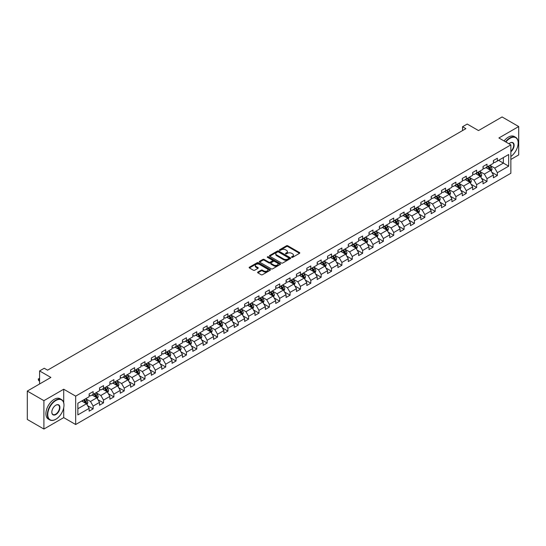 <?xml version="1.0" encoding="UTF-8"?>
<svg xmlns="http://www.w3.org/2000/svg" width="546" height="546" viewBox="0 0 546 546"><rect width="100%" height="100%" fill="white"/><g stroke="black" fill="none" stroke-linecap="round" stroke-linejoin="round"><path stroke-width="0.82" d="M291.687 257.323A0.648 0.375 0 0 0 292.601 257.323L299.529 253.324A0.921 0.532 0 0 0 299.802 252.948A0.921 0.532 0 0 0 299.529 252.566L287.79 245.789A0.921 0.532 0 0 0 286.486 245.789L279.559 249.788A0.648 0.375 0 0 0 280.473 250.321L281.367 249.802A2.948 1.706 0 0 1 285.544 249.802L286.52 250.368A2.948 1.706 0 0 1 287.387 251.57A2.948 1.706 0 0 1 286.52 252.778L285.626 253.296A0.648 0.375 0 0 0 286.534 253.822L287.435 253.303A2.948 1.706 0 0 1 291.605 253.303L292.588 253.87A2.948 1.706 0 0 1 293.448 255.071A2.948 1.706 0 0 1 292.588 256.279L291.687 256.797A0.648 0.375 0 0 0 291.687 257.323L291.687 256.797M257.855 272.072A0.921 0.532 0 0 0 257.589 272.447A0.921 0.532 0 0 0 257.855 272.823L261.152 274.727A0.921 0.532 0 0 0 262.455 274.727L270.154 270.284A0.921 0.532 0 0 0 270.42 269.908A0.921 0.532 0 0 0 270.154 269.533L258.415 262.756A0.921 0.532 0 0 0 257.105 262.756L249.413 267.199A0.921 0.532 0 0 0 249.14 267.574A0.921 0.532 0 0 0 249.413 267.95L253.392 270.243A0.921 0.532 0 0 0 254.695 270.243L257.985 268.345A0.921 0.532 0 0 0 258.258 267.97A0.921 0.532 0 0 0 257.985 267.595L256.013 266.455A2.464 1.426 0 0 1 255.296 265.445A2.464 1.426 0 0 1 256.818 264.127A2.464 1.426 0 0 1 259.507 264.441L267.233 268.898A2.464 1.426 0 0 1 267.956 269.908A2.464 1.426 0 0 1 266.434 271.226A2.464 1.426 0 0 1 263.745 270.912L262.455 270.168A0.921 0.532 0 0 0 261.152 270.168L257.855 272.072L257.855 272.823M510.858 159.459L518.7 154.928L518.7 126.542L502.088 116.953L478.501 130.569L467.205 124.051L462.558 126.733L465.881 128.651L47.563 370.168L44.24 368.25L39.592 370.932L39.592 383.975M63.711 402.702L63.711 389.23L43.912 400.662L27.3 391.072L50.887 377.45L39.592 370.932M63.711 389.23L75.669 396.137L510.858 144.881L510.858 173.266L75.669 424.522L75.669 396.137M518.7 126.542L498.901 137.974L510.858 144.881M281.436 263.015A0.921 0.532 0 0 0 282.739 263.015L290.431 258.572A0.921 0.532 0 0 0 290.704 258.197A0.921 0.532 0 0 0 290.431 257.821L278.692 251.044A0.921 0.532 0 0 0 277.388 251.044L269.697 255.487A0.921 0.532 0 0 0 269.424 255.862A0.921 0.532 0 0 0 269.697 256.238L281.436 263.015M267.704 257.459A0.648 0.375 0 0 1 268.359 257.555L268.359 256.784L280.289 263.677A0.921 0.532 0 0 1 280.562 264.052A0.921 0.532 0 0 1 280.289 264.428L272.597 268.871A0.921 0.532 0 0 1 271.294 268.871L259.555 262.094L259.555 261.343A0.921 0.532 0 0 0 259.282 261.718A0.921 0.532 0 0 0 259.555 262.094M259.555 261.343L262.844 259.439A0.921 0.532 0 0 1 264.148 259.439L268.912 262.189A0.921 0.532 0 0 0 270.215 262.189L272.399 260.927A0.921 0.532 0 0 0 272.672 260.551A0.921 0.532 0 0 0 272.399 260.176L267.444 257.309A0.648 0.375 0 0 1 268.359 256.784M43.912 400.662L43.912 429.047L27.3 419.458L27.3 391.072M87.599 405.664L93.141 408.872L93.141 406.067L99.522 402.388L99.522 405.187L103.508 402.887L103.508 400.088L109.889 396.403L109.889 399.201L113.875 396.901L113.875 394.103L120.25 390.417L120.25 393.216L124.235 390.916L124.235 388.117L130.617 384.432L130.617 387.237L134.603 384.93L134.603 382.132L140.984 378.453L140.984 381.251L144.97 378.951L144.97 376.146L151.344 372.468L151.344 375.266L155.33 372.966L155.33 370.168L161.712 366.482L161.712 369.28L165.697 366.98L165.697 364.182L172.079 360.497L172.079 363.302L176.065 360.995L176.065 358.196L182.439 354.511L182.439 357.316L186.425 355.016L186.425 352.211L192.806 348.532L192.806 351.331L196.792 349.03L196.792 346.225L203.173 342.547L203.173 345.345L207.159 343.045L207.159 340.247L213.534 336.561L213.534 339.359L217.52 337.059L217.52 334.261L223.901 330.576L223.901 333.381L227.887 331.074L227.887 328.276L234.261 324.597L234.261 327.395L238.254 325.095L238.254 322.29L244.628 318.611L244.628 321.41L248.614 319.11L248.614 316.305L254.996 312.626L254.996 315.424L258.981 313.124L258.981 310.326L265.356 306.64L265.356 309.439L269.349 307.139L269.349 304.34L275.723 300.655L275.723 303.46L279.709 301.153L279.709 298.355L286.09 294.676L286.09 297.474L290.076 295.174L290.076 292.369L296.451 288.691L296.451 291.489L300.443 289.189L300.443 286.391L306.818 282.705L306.818 285.503L310.804 283.203L310.804 280.405L317.185 276.72L317.185 279.518L321.171 277.218L321.171 274.42L327.545 270.734L327.545 273.539L331.538 271.232L331.538 268.434L337.913 264.755L337.913 267.554L341.898 265.254L341.898 262.449L348.28 258.77L348.28 261.568L352.266 259.268L352.266 256.47L358.64 252.784L358.64 255.583L362.633 253.283L362.633 250.484L369.007 246.799L369.007 249.604L372.993 247.297L372.993 244.499L379.374 240.813L379.374 243.618L383.36 241.318L383.36 238.513L389.735 234.835L389.735 237.633L393.721 235.333L393.721 232.528L400.102 228.849L400.102 231.647L404.088 229.347L404.088 226.549L410.469 222.864L410.469 225.662L414.455 223.362L414.455 220.564L420.829 216.878L420.829 219.683L424.815 217.376L424.815 214.578L431.197 210.899L431.197 213.698L435.182 211.398L435.182 208.592L441.564 204.914L441.564 207.712L445.55 205.412L445.55 202.607L451.924 198.928L451.924 201.727L455.91 199.427L455.91 196.628L462.291 192.943L462.291 195.741L466.277 193.441L466.277 190.643L472.659 186.957L472.659 189.762L476.644 187.455L476.644 184.657L483.019 180.979L483.019 183.777L487.005 181.477L487.005 178.672L493.386 174.993L493.386 177.791L497.372 175.491L497.372 172.693L508.667 166.168L508.667 154.504L503.351 157.576L503.351 163.097L508.667 166.168M93.141 408.872L89.155 411.172L89.155 408.374L77.86 414.892L77.86 403.228L89.155 396.71L89.155 393.912L93.141 391.605L93.141 394.41L99.522 390.724L99.522 387.926L103.508 385.626L103.508 388.424L109.889 384.739L109.889 381.941L113.875 379.641L113.875 382.439L120.25 378.76L120.25 375.955L124.235 373.655L124.235 376.453L130.617 372.775L130.617 369.97L134.603 367.67L134.603 370.475L140.984 366.789L140.984 363.991L144.97 361.684L144.97 364.489L151.344 360.804L151.344 358.005L155.33 355.705L155.33 358.504L161.712 354.818L161.712 352.02L165.697 349.72L165.697 352.518L172.079 348.839L172.079 346.034L176.065 343.734L176.065 346.533L182.439 342.854L182.439 340.056L186.425 337.749L186.425 340.554L192.806 336.868L192.806 334.07L196.792 331.77L196.792 334.568L203.173 330.883L203.173 328.085L207.159 325.785L207.159 328.583L213.534 324.897L213.534 322.099L217.52 319.799L217.52 322.597L223.901 318.919L223.901 316.114L227.887 313.814L227.887 316.612L234.261 312.933L234.261 310.135L238.254 307.828L238.254 310.633L244.628 306.948L244.628 304.149L248.614 301.849L248.614 304.648L254.996 300.962L254.996 298.164L258.981 295.864L258.981 298.662L265.356 294.983L265.356 292.178L269.349 289.878L269.349 292.676L275.723 288.998L275.723 286.193L279.709 283.893L279.709 286.691L286.09 283.012L286.09 280.214L290.076 277.907L290.076 280.712L296.451 277.027L296.451 274.228L300.443 271.928L300.443 274.727L306.818 271.041L306.818 268.243L310.804 265.943L310.804 268.741L317.185 265.063L317.185 262.257L321.171 259.957L321.171 262.756L327.545 259.077L327.545 256.272L331.538 253.972L331.538 256.777L337.913 253.091L337.913 250.293L341.898 247.986L341.898 250.791L348.28 247.106L348.28 244.308L352.266 242.008L352.266 244.806L358.64 241.12L358.64 238.322L362.633 236.022L362.633 238.82L369.007 235.142L369.007 232.337L372.993 230.037L372.993 232.835L379.374 229.156L379.374 226.358L383.36 224.051L383.36 226.856L389.735 223.171L389.735 220.372L393.721 218.072L393.721 220.871L400.102 217.185L400.102 214.387L404.088 212.087L404.088 214.885L410.469 211.2L410.469 208.401L414.455 206.101L414.455 208.9L420.829 205.221L420.829 202.416L424.815 200.116L424.815 202.914L431.197 199.235L431.197 196.437L435.182 194.13L435.182 196.935L441.564 193.25L441.564 190.452L445.55 188.152L445.55 190.95L451.924 187.264L451.924 184.466L455.91 182.166L455.91 184.964L462.291 181.286L462.291 178.481L466.277 176.181L466.277 178.979L472.659 175.3L472.659 172.495L476.644 170.195L476.644 172.993L483.019 169.315L483.019 166.516L487.005 164.209L487.005 167.015L493.386 163.329L493.386 160.531L497.372 158.231L497.372 161.029L508.667 154.504M92.083 395.024L96.867 397.781L90.486 401.467L85.702 398.703M89.155 395.174L90.486 395.946L93.141 394.41M90.486 401.467L93.141 406.067M96.867 397.781L99.522 402.388M102.443 389.039L107.228 391.803L100.853 395.481L96.069 392.717M99.522 389.189L100.853 389.96L103.508 388.424M100.853 395.481L103.508 400.088M107.228 391.803L109.889 396.403M112.81 383.053L117.595 385.817L111.213 389.496L106.429 386.739M109.889 383.21L111.213 383.975L113.875 382.439M111.213 389.496L113.875 394.103M117.595 385.817L120.25 390.417M123.178 377.068L127.962 379.832L121.581 383.517L116.796 380.753M120.25 377.225L121.581 377.989L124.235 376.453M121.581 383.517L124.235 388.117M127.962 379.832L130.617 384.432M133.538 371.082L138.322 373.846L131.948 377.532L127.163 374.768M130.617 371.239L131.948 372.003L134.603 370.475M131.948 377.532L134.603 382.132M138.322 373.846L140.984 378.453M143.905 365.103L148.689 367.861L142.308 371.546L137.524 368.782M140.984 365.254L142.308 366.025L144.97 364.489M142.308 371.546L144.97 376.146M148.689 367.861L151.344 372.468M154.272 359.118L159.05 361.882L152.675 365.561L147.891 362.797M151.344 359.268L152.675 360.039L155.33 358.504M152.675 365.561L155.33 370.168M159.05 361.882L161.712 366.482M164.633 353.132L169.417 355.896L163.042 359.575L158.258 356.818M161.712 353.289L163.042 354.054L165.697 352.518M163.042 359.575L165.697 364.182M169.417 355.896L172.079 360.497M175 347.147L179.784 349.911L173.403 353.596L168.618 350.832M172.079 347.304L173.403 348.068L176.065 346.533M173.403 353.596L176.065 358.196M179.784 349.911L182.439 354.511M185.367 341.168L190.145 343.925L183.77 347.611L178.986 344.847M182.439 341.318L183.77 342.083L186.425 340.554M183.77 347.611L186.425 352.211M190.145 343.925L192.806 348.532M195.727 335.183L200.512 337.94L194.137 341.625L189.353 338.861M192.806 335.333L194.137 336.104L196.792 334.568M194.137 341.625L196.792 346.225M200.512 337.94L203.173 342.547M206.095 329.197L210.879 331.961L204.497 335.64L199.713 332.883M203.173 329.347L204.497 330.118L207.159 328.583M204.497 335.64L207.159 340.247M210.879 331.961L213.534 336.561M216.462 323.212L221.239 325.976L214.865 329.654L210.08 326.897M213.534 323.368L214.865 324.133L217.52 322.597M214.865 329.654L217.52 334.261M221.239 325.976L223.901 330.576M226.822 317.226L231.606 319.99L225.232 323.676L220.447 320.911M223.901 317.383L225.232 318.147L227.887 316.612M225.232 323.676L227.887 328.276M231.606 319.99L234.261 324.597M237.189 311.247L241.974 314.005L235.592 317.69L230.808 314.926M234.261 311.397L235.592 312.162L238.254 310.633M235.592 317.69L238.254 322.29M241.974 314.005L244.628 318.611M247.55 305.262L252.334 308.019L245.959 311.705L241.175 308.94M244.628 305.412L245.959 306.183L248.614 304.648M245.959 311.705L248.614 316.305M252.334 308.019L254.996 312.626M257.917 299.276L262.701 302.04L256.327 305.719L251.542 302.962M254.996 299.426L256.327 300.198L258.981 298.662M256.327 305.719L258.981 310.326M262.701 302.04L265.356 306.64M268.284 293.291L273.068 296.055L266.687 299.734L261.903 296.976M265.356 293.448L266.687 294.212L269.349 292.676M266.687 299.734L269.349 304.34M273.068 296.055L275.723 300.655M278.644 287.305L283.429 290.069L277.054 293.755L272.27 290.991M275.723 287.462L277.054 288.227L279.709 286.691M277.054 293.755L279.709 298.355M283.429 290.069L286.09 294.676M289.011 281.327L293.796 284.084L287.414 287.769L282.637 285.005M286.09 281.477L287.414 282.248L290.076 280.712M287.414 287.769L290.076 292.369M293.796 284.084L296.451 288.691M299.379 275.341L304.163 278.105L297.782 281.784L292.997 279.02M296.451 275.491L297.782 276.262L300.443 274.727M297.782 281.784L300.443 286.391M304.163 278.105L306.818 282.705M309.739 269.355L314.523 272.12L308.149 275.798L303.364 273.041M306.818 269.512L308.149 270.277L310.804 268.741M308.149 275.798L310.804 280.405M314.523 272.12L317.185 276.72M320.106 263.37L324.89 266.134L318.509 269.82L313.732 267.055M317.185 263.527L318.509 264.291L321.171 262.756M318.509 269.82L321.171 274.42M324.89 266.134L327.545 270.734M330.473 257.384L335.258 260.149L328.876 263.834L324.092 261.07M327.545 257.541L328.876 258.306L331.538 256.777M328.876 263.834L331.538 268.434M335.258 260.149L337.913 264.755M340.834 251.406L345.618 254.163L339.243 257.849L334.459 255.084M337.913 251.556L339.243 252.327L341.898 250.791M339.243 257.849L341.898 262.449M345.618 254.163L348.28 258.77M351.201 245.42L355.985 248.184L349.604 251.863L344.826 249.099M348.28 245.57L349.604 246.342L352.266 244.806M349.604 251.863L352.266 256.47M355.985 248.184L358.64 252.784M361.568 239.435L366.352 242.199L359.971 245.877L355.187 243.12M358.64 239.592L359.971 240.356L362.633 238.82M359.971 245.877L362.633 250.484M366.352 242.199L369.007 246.799M371.928 233.449L376.713 236.213L370.338 239.899L365.554 237.135M369.007 233.606L370.338 234.37L372.993 232.835M370.338 239.899L372.993 244.499M376.713 236.213L379.374 240.813M382.296 227.47L387.08 230.228L380.698 233.913L375.914 231.149M379.374 227.621L380.698 228.385L383.36 226.856M380.698 233.913L383.36 238.513M387.08 230.228L389.735 234.835M392.663 221.485L397.447 224.242L391.066 227.928L386.281 225.164M389.735 221.635L391.066 222.406L393.721 220.871M391.066 227.928L393.721 232.528M397.447 224.242L400.102 228.849M403.023 215.499L407.807 218.263L401.433 221.942L396.649 219.185M400.102 215.65L401.433 216.421L404.088 214.885M401.433 221.942L404.088 226.549M407.807 218.263L410.469 222.864M413.39 209.514L418.175 212.278L411.793 215.957L407.009 213.199M410.469 209.671L411.793 210.435L414.455 208.9M411.793 215.957L414.455 220.564M418.175 212.278L420.829 216.878M423.757 203.528L428.542 206.292L422.16 209.978L417.376 207.214M420.829 203.685L422.16 204.45L424.815 202.914M422.16 209.978L424.815 214.578M428.542 206.292L431.197 210.899M434.118 197.55L438.902 200.307L432.528 203.992L427.743 201.228M431.197 197.7L432.528 198.464L435.182 196.935M432.528 203.992L435.182 208.592M438.902 200.307L441.564 204.914M444.485 191.564L449.269 194.321L442.888 198.007L438.104 195.243M441.564 191.714L442.888 192.485L445.55 190.95M442.888 198.007L445.55 202.607M449.269 194.321L451.924 198.928M454.852 185.579L459.636 188.343L453.255 192.021L448.471 189.264M451.924 185.729L453.255 186.5L455.91 184.964M453.255 192.021L455.91 196.628M459.636 188.343L462.291 192.943M465.212 179.593L469.997 182.357L463.622 186.036L458.838 183.279M462.291 179.75L463.622 180.514L466.277 178.979M463.622 186.036L466.277 190.643M469.997 182.357L472.659 186.957M475.58 173.608L480.364 176.372L473.983 180.057L469.198 177.293M472.659 173.764L473.983 174.529L476.644 172.993M473.983 180.057L476.644 184.657M480.364 176.372L483.019 180.979M485.947 167.629L490.731 170.386L484.35 174.072L479.565 171.308M483.019 167.779L484.35 168.55L487.005 167.015M484.35 174.072L487.005 178.672M490.731 170.386L493.386 174.993M498.566 160.34L503.351 163.097L494.717 168.086L489.933 165.322M493.386 161.793L494.717 162.565L497.372 161.029M494.717 168.086L497.372 172.693M43.912 429.047L63.711 417.615L75.669 424.522M462.558 126.733L462.558 130.569M77.86 408.756L86.5 403.767L81.716 401.003M86.5 403.767L89.155 408.374M491.823 172.29L497.372 175.491M481.463 178.269L487.005 181.477M471.096 184.255L476.644 187.455M460.728 190.24L466.277 193.441M450.368 196.226L455.91 199.427M440.001 202.204L445.55 205.412M429.634 208.19L435.182 211.398M419.273 214.175L424.815 217.376M408.906 220.161L414.455 223.362M398.539 226.146L404.088 229.347M388.179 232.125L393.721 235.333M377.812 238.111L383.36 241.318M367.444 244.096L372.993 247.297M357.084 250.082L362.633 253.283M346.717 256.067L352.266 259.268M336.35 262.046L341.898 265.254M325.989 268.031L331.538 271.232M315.622 274.017L321.171 277.218M305.255 280.002L310.804 283.203M294.895 285.988L300.443 289.189M284.527 291.967L290.076 295.174M274.16 297.952L279.709 301.153M263.8 303.938L269.349 307.139M253.433 309.923L258.981 313.124M243.066 315.902L248.614 319.11M232.705 321.887L238.254 325.095M222.338 327.873L227.887 331.074M211.971 333.859L217.52 337.059M201.61 339.844L207.159 343.045M191.243 345.823L196.792 349.03M180.876 351.808L186.425 355.016M170.516 357.794L176.065 360.995M160.149 363.779L165.697 366.98M149.781 369.765L155.33 372.966M139.421 375.744L144.97 378.951M129.054 381.729L134.603 384.93M118.687 387.715L124.235 390.916M108.326 393.7L113.875 396.901M97.959 399.686L103.508 402.887M63.711 417.615L63.711 407.719M291.946 257.412L292.588 257.043A2.948 1.706 0 0 0 293.448 255.842L293.448 255.071M287.387 251.57L287.387 252.341A2.948 1.706 0 0 1 286.52 253.542L285.879 253.91M299.522 253.33L287.79 246.56A0.921 0.532 0 0 0 286.486 246.56L279.818 250.409M290.431 257.821L290.431 258.572L278.692 251.808A0.921 0.532 0 0 0 277.388 251.808L269.704 256.245L269.697 255.487M288.8 258.463A0.648 0.375 0 0 0 288.8 257.93L278.501 251.986A0.648 0.375 0 0 0 277.586 251.986L276.638 252.532A2.948 1.706 0 0 0 275.778 253.733A2.948 1.706 0 0 0 276.638 254.941L283.681 259.009A2.948 1.706 0 0 0 287.858 259.009L288.8 258.463L288.8 259.227A0.648 0.375 0 0 0 288.991 258.968L288.991 258.197M275.778 253.733L275.778 254.504A2.948 1.706 0 0 0 276.638 255.705L276.638 254.941M288.8 259.227L287.858 259.773A2.948 1.706 0 0 1 283.681 259.773L276.638 255.705M259.568 262.1L262.844 260.21L262.844 259.439M272.672 260.551L272.672 261.316A0.921 0.532 0 0 1 272.399 261.691L270.215 262.954A0.921 0.532 0 0 1 268.912 262.954L264.148 260.21A0.921 0.532 0 0 0 262.844 260.21M268.359 257.555L280.282 264.435M273.853 265.042A2.464 1.426 0 0 0 276.542 265.349A2.464 1.426 0 0 0 278.064 264.032A2.464 1.426 0 0 0 277.341 263.029L274.618 261.452A0.921 0.532 0 0 0 273.314 261.452L271.13 262.715A0.921 0.532 0 0 0 270.857 263.09A0.921 0.532 0 0 0 271.13 263.465L273.853 265.042L273.853 265.806A2.464 1.426 0 0 0 276.542 266.114A2.464 1.426 0 0 0 278.064 264.803L278.064 264.032M270.857 263.09L270.857 263.861A0.921 0.532 0 0 0 271.13 264.237L271.13 263.465M273.853 265.806L271.13 264.237M267.956 269.908L267.956 270.673A2.464 1.426 0 0 1 266.434 271.99A2.464 1.426 0 0 1 263.745 271.683L262.455 270.939A0.921 0.532 0 0 0 261.152 270.939L257.869 272.829M255.296 265.445L255.296 266.216A2.464 1.426 0 0 0 256.013 267.219L256.013 266.455M257.985 267.595L257.985 268.345L256.013 267.219M270.14 270.29L258.415 263.52A0.921 0.532 0 0 0 257.105 263.52L249.426 267.956L249.413 267.199M491.25 171.301L492.042 169.308A2.491 1.44 -120 0 0 491.25 167.185L489.878 165.356M487.489 168.516L486.554 167.274M487.817 166.544L489.189 168.373A2.491 1.44 60 0 1 489.905 169.874L490.697 169.41A2.491 1.44 -120 0 0 489.987 167.915L488.615 166.086M487.994 166.441L489.509 168.475A1.269 0.73 60 0 1 489.742 168.857L490.697 169.41M510.858 156.497A11.466 6.62 120 0 0 518.168 142.963A11.466 6.62 120 0 0 510.06 138.281A11.466 6.62 120 0 0 505.896 142.015M505.555 141.817A11.746 6.784 -60 0 1 509.862 137.933A11.746 6.784 -60 0 1 515.738 137.353A11.746 6.784 -60 0 1 518.168 142.731A11.746 6.784 -60 0 1 518.168 142.847M508.954 143.782A5.733 3.31 -60 0 1 510.06 142.963L510.06 142.963A5.733 3.31 -60 0 1 514.093 144.847A5.733 3.31 -60 0 1 510.858 151.768M504.095 140.97A11.746 6.784 -60 0 1 508.401 137.094A11.746 6.784 -60 0 1 514.277 136.514L515.738 137.353M510.858 151.249A5.453 3.146 120 0 0 513.588 146.526A5.453 3.146 120 0 0 512.585 142.806A5.453 3.146 120 0 0 509.964 143.018M55.672 419.342L55.869 419.226A11.466 6.62 120 0 0 63.978 405.187A11.466 6.62 120 0 0 55.869 400.505A11.466 6.62 120 0 0 47.761 414.544A11.466 6.62 120 0 0 55.869 419.226L55.672 419.342A11.746 6.784 -60 0 1 49.795 419.922A11.746 6.784 -60 0 1 48 410.51A11.746 6.784 -60 0 1 55.672 400.163A11.746 6.784 -60 0 1 61.541 399.583A11.746 6.784 -60 0 1 63.978 404.955A11.746 6.784 -60 0 1 63.978 405.071M55.869 414.544A5.733 3.31 -60 0 1 51.815 412.21A5.733 3.31 -60 0 1 55.869 405.187L55.869 405.187A5.733 3.31 -60 0 1 59.923 407.528A5.733 3.31 -60 0 1 55.869 414.544M51.815 412.087A5.453 3.146 120 0 0 52.948 414.469A5.453 3.146 120 0 0 55.672 414.202A5.453 3.146 120 0 0 59.227 409.398A5.453 3.146 120 0 0 58.395 405.03A5.453 3.146 120 0 0 55.767 405.248M49.795 419.922L48.335 419.082A11.746 6.784 -60 0 1 46.533 409.671A11.746 6.784 -60 0 1 54.211 399.317A11.746 6.784 -60 0 1 60.08 398.737L61.541 399.583M480.889 177.279L481.681 175.293A2.491 1.44 -120 0 0 480.883 173.171L479.511 171.342M477.122 174.502L476.194 173.259M477.45 172.529L478.822 174.358A2.491 1.44 60 0 1 479.538 175.86L480.337 175.396A2.491 1.44 -120 0 0 479.62 173.901L478.248 172.065M477.627 172.427L479.149 174.461A1.269 0.73 60 0 1 479.381 174.843L480.337 175.396M470.522 183.265L471.314 181.272A2.491 1.44 -120 0 0 470.522 179.156L469.15 177.32M466.755 180.487L465.827 179.245M467.089 178.515L468.461 180.344A2.491 1.44 60 0 1 469.171 181.838L469.97 181.381A2.491 1.44 -120 0 0 469.26 179.88L467.888 178.051M467.26 178.412L468.782 180.446A1.269 0.73 60 0 1 469.014 180.828L469.97 181.381M460.162 189.25L460.947 187.258A2.491 1.44 -120 0 0 460.155 185.135L458.783 183.306M456.395 186.466L455.46 185.224M456.722 184.5L458.094 186.329A2.491 1.44 60 0 1 458.811 187.824L459.602 187.367A2.491 1.44 -120 0 0 458.893 185.865L457.521 184.036M456.9 184.398L458.415 186.425A1.269 0.73 60 0 1 458.647 186.814L459.602 187.367M449.795 195.236L450.587 193.243A2.491 1.44 -120 0 0 449.788 191.12L448.416 189.291M446.027 192.451L445.099 191.209M446.362 190.479L447.727 192.315A2.491 1.44 60 0 1 448.443 193.81L449.242 193.352A2.491 1.44 -120 0 0 448.525 191.851L447.154 190.022M446.532 190.383L448.054 192.41A1.269 0.73 60 0 1 448.286 192.799L449.242 193.352M439.428 201.215L440.219 199.229A2.491 1.44 -120 0 0 439.428 197.106L438.056 195.277M435.66 198.437L434.732 197.195M435.995 196.464L437.366 198.294A2.491 1.44 60 0 1 438.076 199.795L438.875 199.331A2.491 1.44 -120 0 0 438.165 197.836L436.793 196.007M436.165 196.362L437.687 198.396A1.269 0.73 60 0 1 437.919 198.778L438.875 199.331M429.067 207.2L429.852 205.214A2.491 1.44 -120 0 0 429.06 203.092L427.689 201.262M425.3 204.422L424.365 203.18M425.627 202.45L426.999 204.279A2.491 1.44 60 0 1 427.716 205.781L428.508 205.316A2.491 1.44 -120 0 0 427.798 203.822L426.426 201.986M425.805 202.348L427.327 204.381A1.269 0.73 60 0 1 427.552 204.764L428.508 205.316M418.7 213.186L419.492 211.193A2.491 1.44 -120 0 0 418.693 209.077L417.321 207.241M414.933 210.408L414.005 209.159M415.267 208.435L416.632 210.265A2.491 1.44 60 0 1 417.349 211.759L418.147 211.302A2.491 1.44 -120 0 0 417.431 209.8L416.059 207.971M415.438 208.333L416.96 210.367A1.269 0.73 60 0 1 417.192 210.749L418.147 211.302M408.333 219.171L409.125 217.178A2.491 1.44 -120 0 0 408.333 215.056L406.961 213.227M404.566 216.387L403.637 215.144M404.9 214.414L406.272 216.25A2.491 1.44 60 0 1 406.982 217.745L407.78 217.288A2.491 1.44 -120 0 0 407.07 215.786L405.698 213.957M405.071 214.319L406.593 216.346A1.269 0.73 60 0 1 406.825 216.735L407.78 217.288M397.973 225.157L398.757 223.164A2.491 1.44 -120 0 0 397.966 221.041L396.594 219.212M394.205 222.372L393.27 221.13M394.533 220.4L395.905 222.229A2.491 1.44 60 0 1 396.621 223.73L397.413 223.266A2.491 1.44 -120 0 0 396.703 221.772L395.331 219.942M394.71 220.304L396.232 222.331A1.269 0.73 60 0 1 396.457 222.72L397.413 223.266M387.605 231.135L388.397 229.149A2.491 1.44 -120 0 0 387.599 227.027L386.227 225.198M383.838 228.358L382.91 227.116M384.172 226.385L385.537 228.214A2.491 1.44 60 0 1 386.254 229.716L387.053 229.252A2.491 1.44 -120 0 0 386.336 227.757L384.964 225.928M384.343 226.283L385.865 228.317A1.269 0.73 60 0 1 386.097 228.699L387.053 229.252M377.238 237.121L378.03 235.128A2.491 1.44 -120 0 0 377.238 233.012L375.866 231.183M373.471 234.343L372.543 233.101M373.805 232.371L375.177 234.2A2.491 1.44 60 0 1 375.887 235.695L376.685 235.237A2.491 1.44 -120 0 0 375.976 233.743L374.604 231.907M373.976 232.268L375.498 234.302A1.269 0.73 60 0 1 375.73 234.684L376.685 235.237M366.878 243.106L367.663 241.114A2.491 1.44 -120 0 0 366.871 238.998L365.499 237.162M363.11 240.329L362.175 239.08M363.438 238.356L364.81 240.185A2.491 1.44 60 0 1 365.527 241.68L366.318 241.223A2.491 1.44 -120 0 0 365.608 239.721L364.237 237.892M363.616 238.254L365.137 240.281A1.269 0.73 60 0 1 365.363 240.67L366.318 241.223M356.511 249.092L357.302 247.099A2.491 1.44 -120 0 0 356.504 244.977L355.132 243.147M352.743 246.307L351.815 245.065M353.078 244.335L354.45 246.171A2.491 1.44 60 0 1 355.159 247.666L355.958 247.208A2.491 1.44 -120 0 0 355.241 245.707L353.869 243.878M353.248 244.239L354.77 246.266A1.269 0.73 60 0 1 355.002 246.655L355.958 247.208M346.144 255.078L346.935 253.085A2.491 1.44 -120 0 0 346.144 250.962L344.772 249.133M342.376 252.293L341.448 251.051M342.711 250.321L344.082 252.15A2.491 1.44 60 0 1 344.792 253.651L345.591 253.187A2.491 1.44 -120 0 0 344.881 251.692L343.509 249.863M342.881 250.225L344.403 252.252A1.269 0.73 60 0 1 344.635 252.641L345.591 253.187M335.783 261.056L336.568 259.07A2.491 1.44 -120 0 0 335.776 256.948L334.405 255.119M332.016 258.278L331.081 257.036M332.343 256.306L333.715 258.135A2.491 1.44 60 0 1 334.432 259.637L335.224 259.173A2.491 1.44 -120 0 0 334.514 257.678L333.142 255.849M332.521 256.204L334.043 258.238A1.269 0.73 60 0 1 334.268 258.62L335.224 259.173M325.416 267.042L326.208 265.049A2.491 1.44 -120 0 0 325.409 262.933L324.037 261.104M321.649 264.264L320.72 263.022M321.983 262.292L323.355 264.121A2.491 1.44 60 0 1 324.065 265.615L324.863 265.158A2.491 1.44 -120 0 0 324.147 263.663L322.775 261.827M322.154 262.189L323.676 264.223A1.269 0.73 60 0 1 323.908 264.605L324.863 265.158M315.049 273.027L315.841 271.034A2.491 1.44 -120 0 0 315.049 268.919L313.677 267.083M311.281 270.25L310.353 269.001M311.616 268.277L312.988 270.106A2.491 1.44 60 0 1 313.697 271.601L314.496 271.144A2.491 1.44 -120 0 0 313.786 269.642L312.414 267.813M311.786 268.175L313.308 270.202A1.269 0.73 60 0 1 313.541 270.591L314.496 271.144M304.688 279.013L305.473 277.02A2.491 1.44 -120 0 0 304.682 274.897L303.31 273.068M300.921 276.228L299.986 274.986M301.249 274.256L302.62 276.092A2.491 1.44 60 0 1 303.337 277.586L304.129 277.129A2.491 1.44 -120 0 0 303.419 275.628L302.047 273.799M301.426 274.16L302.948 276.187A1.269 0.73 60 0 1 303.173 276.576L304.129 277.129M294.321 284.998L295.113 283.005A2.491 1.44 -120 0 0 294.314 280.883L292.943 279.054M290.554 282.214L289.626 280.972M290.888 280.241L292.26 282.07A2.491 1.44 60 0 1 292.97 283.572L293.768 283.108A2.491 1.44 -120 0 0 293.052 281.613L291.68 279.784M291.059 280.139L292.581 282.173A1.269 0.73 60 0 1 292.813 282.555L293.768 283.108M283.954 290.977L284.746 288.991A2.491 1.44 -120 0 0 283.954 286.868L282.582 285.039M280.187 288.199L279.259 286.957M280.521 286.227L281.893 288.056A2.491 1.44 60 0 1 282.603 289.557L283.401 289.093A2.491 1.44 -120 0 0 282.691 287.599L281.32 285.763M280.692 286.124L282.214 288.158A1.269 0.73 60 0 1 282.446 288.541L283.401 289.093M273.594 296.963L274.379 294.97A2.491 1.44 -120 0 0 273.587 292.854L272.215 291.018M269.826 294.185L268.891 292.943M270.154 292.212L271.526 294.041A2.491 1.44 60 0 1 272.242 295.536L273.034 295.079A2.491 1.44 -120 0 0 272.324 293.577L270.952 291.748M270.331 292.11L271.853 294.144A1.269 0.73 60 0 1 272.079 294.526L273.034 295.079M263.227 302.948L264.018 300.955A2.491 1.44 -120 0 0 263.22 298.839L261.848 297.004M259.459 300.163L258.531 298.921M259.794 298.198L261.165 300.027A2.491 1.44 60 0 1 261.875 301.522L262.674 301.064A2.491 1.44 -120 0 0 261.957 299.563L260.585 297.734M259.964 298.096L261.486 300.123A1.269 0.73 60 0 1 261.718 300.512L262.674 301.064M252.859 308.934L253.651 306.941A2.491 1.44 -120 0 0 252.859 304.818L251.488 302.989M249.099 306.149L248.164 304.907M249.426 304.177L250.798 306.013A2.491 1.44 60 0 1 251.508 307.507L252.307 307.05A2.491 1.44 -120 0 0 251.597 305.548L250.225 303.719M249.597 304.081L251.119 306.108A1.269 0.73 60 0 1 251.351 306.497L252.307 307.05M242.499 314.912L243.284 312.926A2.491 1.44 -120 0 0 242.492 310.804L241.12 308.975M238.732 312.135L237.797 310.892M239.059 310.162L240.431 311.991A2.491 1.44 60 0 1 241.148 313.493L241.946 313.029A2.491 1.44 -120 0 0 241.23 311.534L239.858 309.705M239.237 310.06L240.759 312.094A1.269 0.73 60 0 1 240.984 312.476L241.946 313.029M232.132 320.898L232.924 318.912A2.491 1.44 -120 0 0 232.125 316.789L230.753 314.96M228.365 318.12L227.436 316.878M228.699 316.148L230.071 317.977A2.491 1.44 60 0 1 230.781 319.478L231.579 319.014A2.491 1.44 -120 0 0 230.862 317.519L229.491 315.684M228.87 316.045L230.392 318.079A1.269 0.73 60 0 1 230.624 318.461L231.579 319.014M221.765 326.883L222.556 324.89A2.491 1.44 -120 0 0 221.765 322.775L220.393 320.939M218.004 324.106L217.069 322.857M218.332 322.133L219.704 323.962A2.491 1.44 60 0 1 220.413 325.457L221.212 325A2.491 1.44 -120 0 0 220.502 323.498L219.13 321.669M218.502 322.031L220.024 324.065A1.269 0.73 60 0 1 220.256 324.447L221.212 325M211.404 332.869L212.189 330.876A2.491 1.44 -120 0 0 211.398 328.753L210.026 326.924M207.637 330.084L206.702 328.842M207.965 328.112L209.336 329.948A2.491 1.44 60 0 1 210.053 331.442L210.852 330.985A2.491 1.44 -120 0 0 210.135 329.484L208.763 327.655M208.142 328.016L209.664 330.043A1.269 0.73 60 0 1 209.889 330.432L210.852 330.985M201.037 338.854L201.829 336.862A2.491 1.44 -120 0 0 201.03 334.739L199.659 332.91M197.27 336.07L196.342 334.828M197.604 334.097L198.976 335.926A2.491 1.44 60 0 1 199.686 337.428L200.484 336.964A2.491 1.44 -120 0 0 199.768 335.469L198.403 333.64M197.775 334.002L199.297 336.029A1.269 0.73 60 0 1 199.529 336.418L200.484 336.964M190.67 344.833L191.462 342.847A2.491 1.44 -120 0 0 190.67 340.724L189.298 338.895M186.909 342.055L185.974 340.813M187.237 340.083L188.609 341.912A2.491 1.44 60 0 1 189.319 343.414L190.117 342.949A2.491 1.44 -120 0 0 189.407 341.455L188.036 339.626M187.408 339.981L188.93 342.014A1.269 0.73 60 0 1 189.162 342.397L190.117 342.949M180.31 350.819L181.101 348.826A2.491 1.44 -120 0 0 180.303 346.71L178.931 344.881M176.542 348.041L175.607 346.799M176.87 346.068L178.242 347.898A2.491 1.44 60 0 1 178.958 349.392L179.757 348.935A2.491 1.44 -120 0 0 179.04 347.44L177.668 345.604M177.047 345.966L178.569 348A1.269 0.73 60 0 1 178.795 348.382L179.757 348.935M169.942 356.804L170.734 354.811A2.491 1.44 -120 0 0 169.936 352.696L168.571 350.86M166.175 354.026L165.247 352.777M166.51 352.054L167.881 353.883A2.491 1.44 60 0 1 168.591 355.378L169.39 354.92A2.491 1.44 -120 0 0 168.673 353.419L167.308 351.59M166.68 351.952L168.202 353.985A1.269 0.73 60 0 1 168.434 354.368L169.39 354.92M159.575 362.79L160.367 360.797A2.491 1.44 -120 0 0 159.575 358.674L158.204 356.845M155.815 360.005L154.88 358.763M156.142 358.033L157.514 359.869A2.491 1.44 60 0 1 158.224 361.363L159.023 360.906A2.491 1.44 -120 0 0 158.313 359.405L156.941 357.575M156.313 357.937L157.835 359.964A1.269 0.73 60 0 1 158.067 360.353L159.023 360.906M149.215 368.775L150.007 366.782A2.491 1.44 -120 0 0 149.208 364.66L147.836 362.831M145.448 365.991L144.513 364.748M145.775 364.018L147.147 365.847A2.491 1.44 60 0 1 147.864 367.349L148.662 366.885A2.491 1.44 -120 0 0 147.946 365.39L146.574 363.561M145.953 363.923L147.475 365.95A1.269 0.73 60 0 1 147.707 366.339L148.662 366.885M138.848 374.754L139.639 372.768A2.491 1.44 -120 0 0 138.841 370.645L137.476 368.816M135.08 371.976L134.152 370.734M135.415 370.004L136.787 371.833A2.491 1.44 60 0 1 137.496 373.334L138.295 372.87A2.491 1.44 -120 0 0 137.578 371.376L136.213 369.546M135.585 369.901L137.107 371.935A1.269 0.73 60 0 1 137.339 372.317L138.295 372.87M128.481 380.739L129.272 378.747A2.491 1.44 -120 0 0 128.481 376.631L127.109 374.802M124.72 377.962L123.785 376.72M125.048 375.989L126.419 377.818A2.491 1.44 60 0 1 127.129 379.313L127.928 378.856A2.491 1.44 -120 0 0 127.218 377.361L125.846 375.525M125.225 375.887L126.74 377.921A1.269 0.73 60 0 1 126.972 378.303L127.928 378.856M118.12 386.725L118.912 384.732A2.491 1.44 -120 0 0 118.113 382.616L116.742 380.78M114.353 383.947L113.418 382.698M114.68 381.975L116.052 383.804A2.491 1.44 60 0 1 116.769 385.299L117.567 384.841A2.491 1.44 -120 0 0 116.851 383.34L115.479 381.511M114.858 381.872L116.38 383.899A1.269 0.73 60 0 1 116.612 384.288L117.567 384.841M107.753 392.71L108.545 390.718A2.491 1.44 -120 0 0 107.746 388.595L106.381 386.766M103.986 389.926L103.058 388.684M104.32 387.953L105.692 389.789A2.491 1.44 60 0 1 106.402 391.284L107.2 390.827A2.491 1.44 -120 0 0 106.49 389.325L105.119 387.496M104.491 387.858L106.013 389.885A1.269 0.73 60 0 1 106.245 390.274L107.2 390.827M97.386 398.696L98.178 396.703A2.491 1.44 -120 0 0 97.386 394.581L96.014 392.751M93.625 395.911L92.69 394.669M93.953 393.939L95.325 395.768A2.491 1.44 60 0 1 96.035 397.27L96.833 396.805A2.491 1.44 -120 0 0 96.123 395.311L94.751 393.482M94.13 393.837L95.646 395.87A1.269 0.73 60 0 1 95.878 396.253L96.833 396.805M87.026 404.675L87.817 402.689A2.491 1.44 -120 0 0 87.019 400.566L85.647 398.737M83.258 401.897L82.323 400.655M83.586 399.925L84.958 401.754A2.491 1.44 60 0 1 85.674 403.255L86.473 402.791A2.491 1.44 -120 0 0 85.756 401.296L84.384 399.46M83.763 399.822L85.285 401.856A1.269 0.73 60 0 1 85.517 402.238L86.473 402.791M39.592 378.665L38.65 379.211L39.592 379.757M38.65 380.589L38.281 379.231L38.65 379.211L38.65 380.589L39.592 381.135M38.281 378.999L39.592 378.337M292.588 257.043L292.588 256.279M285.626 253.822L285.626 253.296M286.52 253.542L286.52 252.778M279.559 250.321L279.559 249.788M286.486 246.56L286.486 245.789M287.79 246.56L287.79 245.789M299.529 253.324L299.529 252.566M277.388 251.808L277.388 251.044M278.692 251.808L278.692 251.044M283.681 259.773L283.681 259.009M287.858 259.773L287.858 259.009M264.148 260.21L264.148 259.439M268.912 262.954L268.912 262.189M270.215 262.954L270.215 262.189M272.399 261.691L272.399 260.927M280.289 264.428L280.289 263.677M261.152 270.939L261.152 270.168M262.455 270.939L262.455 270.168M263.745 271.683L263.745 270.912M257.105 263.52L257.105 262.756M258.415 263.52L258.415 262.756M270.154 270.284L270.154 269.533M490.485 170.25L492.028 169.356M489.987 167.915L491.25 167.185M488.213 168.939L489.189 168.373M480.118 176.228L481.661 175.341M479.62 173.901L480.883 173.171M477.852 174.925L478.822 174.358M469.751 182.214L471.3 181.32M469.26 179.88L470.522 179.156M467.485 180.903L468.461 180.344M459.391 188.199L460.933 187.305M458.893 185.865L460.155 185.135M457.118 186.889L458.094 186.329M449.024 194.185L450.566 193.291M448.525 191.851L449.788 191.12M446.758 192.875L447.727 192.315M438.656 200.164L440.206 199.276M438.165 197.836L439.428 197.106M436.39 198.86L437.366 198.294M428.296 206.149L429.838 205.262M427.798 203.822L429.06 203.092M426.023 204.839L426.999 204.279M417.929 212.135L419.471 211.241M417.431 209.8L418.693 209.077M415.663 210.824L416.632 210.265M407.562 218.12L409.111 217.226M407.07 215.786L408.333 215.056M405.296 216.81L406.272 216.25M397.201 224.106L398.744 223.212M396.703 221.772L397.966 221.041M394.929 222.795L395.905 222.229M386.834 230.084L388.377 229.197M386.336 227.757L387.599 227.027M384.568 228.781L385.537 228.214M376.467 236.07L378.016 235.183M375.976 233.743L377.238 233.012M374.201 234.76L375.177 234.2M366.107 242.055L367.649 241.161M365.608 239.721L366.871 238.998M363.834 240.745L364.81 240.185M355.739 248.041L357.282 247.147M355.241 245.707L356.504 244.977M353.474 246.731L354.45 246.171M345.372 254.026L346.922 253.132M344.881 251.692L346.144 250.962M343.106 252.716L344.082 252.15M335.012 260.005L336.554 259.118M334.514 257.678L335.776 256.948M332.746 258.702L333.715 258.135M324.645 265.991L326.187 265.097M324.147 263.663L325.409 262.933M322.379 264.68L323.355 264.121M314.278 271.976L315.827 271.082M313.786 269.642L315.049 268.919M312.012 270.666L312.988 270.106M303.917 277.962L305.46 277.068M303.419 275.628L304.682 274.897M301.651 276.651L302.62 276.092M293.55 283.947L295.093 283.053M293.052 281.613L294.314 280.883M291.284 282.637L292.26 282.07M283.183 289.926L284.732 289.039M282.691 287.599L283.954 286.868M280.917 288.622L281.893 288.056M272.823 295.912L274.365 295.017M272.324 293.577L273.587 292.854M270.557 294.601L271.526 294.041M262.455 301.897L263.998 301.003M261.957 299.563L263.22 298.839M260.189 300.587L261.165 300.027M252.088 307.883L253.637 306.988M251.597 305.548L252.859 304.818M249.822 306.572L250.798 306.013M241.728 313.861L243.27 312.974M241.23 311.534L242.492 310.804M239.462 312.558L240.431 311.991M231.361 319.847L232.903 318.96M230.862 317.519L232.125 316.789M229.095 318.536L230.071 317.977M220.994 325.832L222.543 324.938M220.502 323.498L221.765 322.775M218.728 324.522L219.704 323.962M210.633 331.818L212.176 330.924M210.135 329.484L211.398 328.753M208.367 330.507L209.336 329.948M200.266 337.803L201.808 336.909M199.768 335.469L201.03 334.739M198 336.493L198.976 335.926M189.899 343.782L191.448 342.895M189.407 341.455L190.67 340.724M187.633 342.478L188.609 341.912M179.538 349.768L181.081 348.88M179.04 347.44L180.303 346.71M177.273 348.457L178.242 347.898M169.171 355.753L170.714 354.859M168.673 353.419L169.936 352.696M166.905 354.443L167.881 353.883M158.804 361.739L160.353 360.845M158.313 359.405L159.575 358.674M156.538 360.428L157.514 359.869M148.444 367.724L149.986 366.83M147.946 365.39L149.208 364.66M146.178 366.414L147.147 365.847M138.077 373.703L139.619 372.816M137.578 371.376L138.841 370.645M135.811 372.399L136.787 371.833M127.709 379.688L129.259 378.794M127.218 377.361L128.481 376.631M125.444 378.378L126.419 377.818M117.349 385.674L118.891 384.78M116.851 383.34L118.113 382.616M115.083 384.364L116.052 383.804M106.982 391.659L108.531 390.765M106.49 389.325L107.746 388.595M104.716 390.349L105.692 389.789M96.622 397.645L98.164 396.751M96.123 395.311L97.386 394.581M94.349 396.335L95.325 395.768M86.254 403.624L87.797 402.736M85.756 401.296L87.019 400.566M83.988 402.32L84.958 401.754"/></g></svg>
